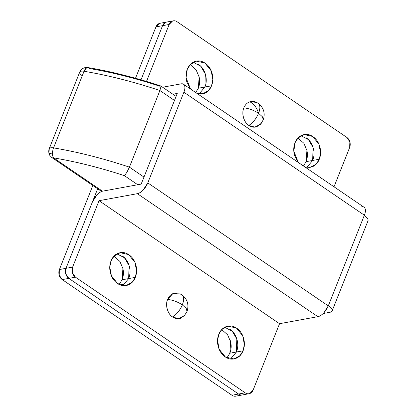 <?xml version="1.0" encoding="UTF-8"?>
<svg xmlns="http://www.w3.org/2000/svg" width="417" height="417" viewBox="0 0 417 417"><rect width="100%" height="100%" fill="white"/><g stroke="black" fill="none" stroke-linecap="round" stroke-linejoin="round"><path stroke-width="0.63" d="M119.168 284.462L122.087 279.791L128.697 278.582L122.786 285.577L128.697 278.582L122.087 279.791L122.926 268.611L119.888 261.417L113.982 256.174M303.477 165.982L306.078 161.66L312.687 160.451L306.776 167.452L312.687 160.451L306.078 161.66L306.917 150.485L303.878 143.286L297.973 138.043M195.714 92.548L198.32 88.227L204.929 87.017L199.018 94.018L204.929 87.017L198.32 88.227L199.154 77.051L196.115 69.853L190.215 64.614M226.926 357.895L229.845 353.225L236.455 352.011L230.544 359.011L236.455 352.011L229.845 353.225L230.684 342.044L227.646 334.851L221.745 329.607M162.562 25.677A7.412 5.901 -100.4 0 1 166.581 22.07A7.412 5.901 79.6 0 0 162.562 25.677L155.953 26.886L162.562 25.677L141.014 79.829L162.562 25.677L165.935 22.237L162.562 25.677L141.014 79.829L162.562 25.677L169.172 24.467L146.497 81.445L169.172 24.467L162.562 25.677M159.972 23.279A7.412 5.901 79.6 0 0 155.953 26.886L135.504 78.266L155.953 26.886L159.325 23.451L160.316 23.216M367.987 220.812A11.113 4.154 -158.3 0 0 364.249 215.537L364.375 215.219L183.881 92.22L147.8 182.891L328.294 305.89A11.113 5.28 -55.7 0 1 317.874 316.68L137.375 193.681L317.874 316.68L279.536 323.701L253.109 390.114A7.412 5.901 -100.4 0 1 249.09 393.721A7.412 5.901 -100.4 0 1 245.18 392.824L238.571 394.034L245.18 392.824L75.456 277.169L68.847 278.379L238.571 394.034C240.056 395.05 241.573 395.29 243.121 394.763C241.573 395.29 240.056 395.05 238.571 394.034L68.847 278.379L238.571 394.034A7.412 5.901 79.6 0 0 242.48 394.93A7.412 5.901 -100.4 0 1 238.571 394.034L231.956 395.248L62.237 279.588L231.956 395.248L238.571 394.034L68.847 278.379L62.237 279.588L59.172 275.126L59.391 269.533L92.84 185.487L59.391 269.533A7.412 5.901 79.6 0 0 62.237 279.588L68.847 278.379L65.782 273.912L66.001 268.324L97.661 188.771L66.001 268.324L59.391 269.533L66.001 268.324L65.782 273.912L68.847 278.379A7.412 5.901 -100.4 0 1 66.001 268.324L92.428 201.917L66.001 268.324L72.61 267.109L72.391 272.702L75.456 277.169L245.18 392.824C246.666 393.841 248.183 394.081 249.731 393.549L253.109 390.114L279.536 323.701L99.037 200.702L72.61 267.109L99.037 200.702L279.536 323.701L317.874 316.68C319.698 316.347 321.627 315.127 323.665 313.021L328.294 305.89L364.375 215.219C365.428 212.576 365.683 210.434 365.136 208.802C364.588 207.166 363.405 206.519 361.581 206.853M224.732 327.282L232.206 331.171L236.799 338.927L236.455 352.011L243.069 350.801L240.025 355.602L233.947 358.938L225.461 357.067L219.17 349.253L217.554 340.512L218.821 334.278C220.4 330.311 222.933 327.731 226.415 326.537C229.897 325.349 233.311 325.891 236.663 328.174C240.01 330.457 242.308 333.803 243.559 338.223C244.81 342.638 244.643 346.835 243.069 350.801C241.49 354.768 238.957 357.348 235.475 358.542C231.988 359.735 228.573 359.188 225.227 356.905C221.88 354.627 219.582 351.276 218.331 346.855C217.08 342.44 217.241 338.244 218.821 334.278L221.865 329.477L227.943 326.141L236.423 328.017L242.72 335.826L244.336 344.567L243.069 350.801L236.455 352.011C238.034 348.044 238.201 343.853 236.95 339.433C238.201 343.853 238.034 348.044 236.455 352.011L236.799 338.927L232.206 331.171L224.732 327.282M190.522 89.009L186.071 77.713L187.296 69.285C188.875 65.318 191.403 62.738 194.885 61.544C198.372 60.35 201.786 60.898 205.133 63.181C208.484 65.459 210.783 68.81 212.034 73.23C213.285 77.645 213.118 81.841 211.539 85.808L204.929 87.017C206.509 83.051 206.67 78.86 205.419 74.44L205.419 74.44C206.67 78.86 206.509 83.051 204.929 87.017L205.273 73.934L200.676 66.173L193.207 62.284L200.676 66.173L205.273 73.934L204.929 87.017L211.539 85.808L208.495 90.609L202.422 93.945L197.34 93.658M236.512 395.973C234.964 396.504 233.447 396.259 231.956 395.248A7.412 5.901 79.6 0 0 235.871 396.145M313.177 147.858L313.183 147.873C314.434 152.288 314.267 156.484 312.687 160.451L313.031 147.368L308.434 139.606L300.965 135.718L308.434 139.606L313.031 147.368L312.687 160.451L319.297 159.242L316.258 164.037L310.18 167.379L305.098 167.087M116.974 253.849L124.443 257.737L129.041 265.499L128.697 278.582L135.306 277.368L132.267 282.168L126.189 285.504L117.703 283.633L111.412 275.819L109.791 267.083L111.063 260.844C112.642 256.877 115.17 254.297 118.657 253.109C122.139 251.915 125.553 252.457 128.9 254.74C132.252 257.023 134.55 260.37 135.801 264.79C137.052 269.21 136.885 273.401 135.306 277.368C133.727 281.334 131.199 283.914 127.717 285.108C124.23 286.302 120.815 285.754 117.469 283.477C114.122 281.194 111.819 277.842 110.568 273.427C109.322 269.007 109.483 264.816 111.063 260.844L114.107 256.048L120.179 252.707L128.665 254.584L134.957 262.392L136.578 271.133L135.306 277.368L128.697 278.582C130.276 274.61 130.443 270.419 129.192 265.999L129.192 265.999C130.443 270.419 130.276 274.61 128.697 278.582L129.041 265.499L124.443 257.737L116.974 253.849M306.568 149.067L306.573 149.083C307.819 153.503 307.657 157.694 306.078 161.66L306.073 161.676M198.81 75.639L198.81 75.649C200.061 80.069 199.899 84.26 198.32 88.227L198.315 88.248M230.335 340.632L230.34 340.642C231.591 345.062 231.425 349.253 229.845 353.225M122.577 267.198L122.582 267.214C123.833 271.629 123.667 275.825 122.087 279.791L122.082 279.807M166.925 22.002L165.935 22.237L166.925 22.002M236.945 339.422L236.95 339.433C235.699 335.013 233.4 331.666 230.054 329.383M263.231 119.95C265.405 113.226 263.711 107.685 258.144 103.322L256.455 102.337L249.773 101.816C253.791 103.614 256.726 107.44 258.582 113.294C260.5 108.039 260.218 104.641 257.742 103.088C260.218 104.641 260.5 108.039 258.582 113.294C256.288 118.616 253.046 122.661 248.85 125.439L254.771 127.128L260.479 124.292L263.231 119.95L262.47 116.854L258.582 113.294C256.726 107.44 253.791 103.614 249.773 101.816C247.099 102.79 245.128 104.797 243.867 107.836C249.027 108.467 253.932 110.286 258.582 113.294L262.47 116.854L263.231 119.95L262.726 120.685M185.195 314.726L180.587 318.27C177.877 319.198 175.223 318.77 172.617 316.998L178.539 318.692L184.246 315.857L187.004 311.509L186.237 308.413L182.354 304.853C180.061 310.175 176.813 314.225 172.617 316.998C170.016 315.226 168.228 312.62 167.253 309.179C166.279 305.744 166.409 302.487 167.634 299.401C172.794 300.031 177.699 301.851 182.354 304.853C184.267 299.604 183.986 296.2 181.51 294.647L180.222 293.896L172.81 293.667L167.634 299.401C168.864 296.315 170.834 294.308 173.54 293.38L180.754 294.173M181.51 294.647C183.986 296.2 184.267 299.604 182.354 304.853L186.237 308.413L187.004 311.509L186.493 312.25M298.28 162.442L293.829 151.147L295.054 142.718C296.633 138.752 299.161 136.171 302.648 134.978C306.13 133.784 309.544 134.331 312.891 136.609C316.242 138.892 318.541 142.244 319.792 146.659C321.043 151.079 320.876 155.27 319.297 159.242C317.718 163.209 315.189 165.789 311.707 166.977L305.213 167.17M205.419 74.44C204.174 70.02 201.87 66.673 198.523 64.39M298.165 162.364L294.558 155.296C293.313 150.876 293.474 146.685 295.054 142.718L298.098 137.918L304.17 134.582L312.656 136.453L318.948 144.266L320.569 153.003L319.297 159.242L312.687 160.451C314.267 156.484 314.434 152.288 313.183 147.873C311.932 143.453 309.633 140.102 306.281 137.824M346.819 137.412L177.1 21.752C175.614 20.741 174.092 20.496 172.544 21.027L169.172 24.467A7.412 5.901 -100.4 0 1 173.191 20.855A7.412 5.901 -100.4 0 1 177.1 21.752L346.819 137.412A7.412 5.901 -100.4 0 1 349.67 147.467L349.884 141.874L346.819 137.412M334.017 186.795L349.67 147.467L334.017 186.795M190.407 88.93L186.8 81.862C185.549 77.447 185.716 73.251 187.296 69.285L190.334 64.484L196.412 61.148L204.898 63.019L211.19 70.833L212.811 79.574L211.539 85.808C209.959 89.775 207.431 92.355 203.944 93.549L197.455 93.736M261.428 123.166L256.82 126.705C254.109 127.633 251.451 127.211 248.85 125.439C246.244 123.661 244.456 121.055 243.486 117.62C242.512 114.185 242.642 110.922 243.867 107.836A12.969 10.331 -100.4 0 1 249.773 101.816A12.969 10.331 -100.4 0 1 257.742 103.088M129.192 265.999C127.941 261.584 125.642 258.232 122.29 255.949M162.64 87.231L181.082 83.853L162.64 87.231M364.088 207.291A11.113 5.28 -55.7 0 1 364.375 215.219L183.881 92.22C184.934 89.577 185.184 87.434 184.642 85.803C184.095 84.166 182.907 83.52 181.082 83.853A11.113 5.28 124.3 0 1 183.595 84.291A11.113 5.28 124.3 0 1 183.881 92.22L147.8 182.891A11.113 5.28 124.3 0 1 137.375 193.681L99.037 200.702L137.375 193.681C139.2 193.347 141.134 192.128 143.167 190.022L147.8 182.891L328.294 305.89L328.419 305.572A11.113 4.154 21.7 0 1 332.156 310.847A11.113 4.154 21.7 0 1 329.894 312.291C331.718 311.958 332.49 311.134 332.198 309.821C331.911 308.512 330.655 307.094 328.419 305.572L364.249 215.537C366.48 217.059 367.742 218.477 368.029 219.79L367.851 221.156M102.848 191.127L141.186 184.105L177.272 93.429L172.909 94.232L177.272 93.429L141.186 184.105L102.848 191.127C101.023 191.46 99.095 192.68 97.062 194.786L92.428 201.917A11.113 5.28 124.3 0 1 102.848 191.127M323.159 313.527L329.894 312.291L323.159 313.527M75.456 277.169A7.412 5.901 -100.4 0 1 72.61 267.109L66.001 268.324A7.412 5.901 79.6 0 0 68.847 278.379L75.456 277.169M182.354 304.853C177.699 301.851 172.794 300.031 167.634 299.401C165.012 304.639 167.754 314.319 172.617 316.998C176.813 314.225 180.061 310.175 182.354 304.853M258.582 113.294C253.932 110.286 249.027 108.467 243.867 107.836C241.245 113.08 243.987 122.76 248.85 125.439C253.046 122.661 256.288 118.616 258.582 113.294M51.943 157.616A7.412 3.518 -55.7 0 0 53.558 157.866A7.412 3.43 -80.4 0 1 52.511 152.971A7.412 0.532 164.2 0 1 50.493 153.404A7.412 0.532 164.2 0 1 49.039 153.55A7.412 0.532 164.2 0 1 48.992 153.524A6.151 4.9 79.6 0 0 49.904 155.546L48.971 153.503L49.196 148.791M82.185 75.665C80.215 74.268 79.397 73.074 79.725 72.084L79.814 71.87C81.471 68.638 84.125 67.194 87.773 67.544A7.412 3.43 99.6 0 0 84.046 71.26A7.412 2.773 -158.3 0 0 79.725 72.084A7.412 2.773 21.7 0 1 84.046 71.26L53.553 147.884L84.046 71.26L86.59 67.799L87.773 67.544M49.232 148.707A7.412 2.773 21.7 0 1 53.553 147.884A222.297 83.113 21.7 0 1 129.416 167.154L143.985 177.079L129.416 167.154L159.909 90.531L129.416 167.154A222.297 83.113 -158.3 0 0 53.553 147.884A7.412 2.773 -158.3 0 0 49.232 148.707A6.417 5.108 79.6 0 0 49.039 153.55A7.412 0.532 -15.8 0 0 50.493 153.404A7.412 0.532 -15.8 0 0 52.511 152.971A7.412 3.43 -80.4 0 1 53.553 147.884A7.412 3.43 99.6 0 0 52.511 152.971A7.412 3.43 99.6 0 0 53.558 157.866C76.332 161.702 99.95 167.634 124.417 175.672L137.719 184.736L124.417 175.672L126.841 172.383L129.416 167.154L126.841 172.383L124.417 175.672A214.885 80.345 21.7 0 0 53.558 157.866A7.412 3.518 124.3 0 1 51.906 157.59A7.412 3.518 124.3 0 1 51.536 157.235M160.753 85.959L160.983 86.59L159.909 90.531L174.478 100.455L159.909 90.531A222.297 83.113 -158.3 0 0 84.046 71.26A222.297 83.113 21.7 0 1 159.909 90.531L160.983 86.59L160.696 85.933C135.582 77.645 111.292 71.521 87.825 67.549M89.134 68.471A214.885 80.345 21.7 0 1 159.992 86.277M102.478 191.205L53.558 157.866L102.478 191.205M173.222 20.85L160.003 23.274M249.053 393.726L235.834 396.15M187.004 311.509C189.177 304.791 187.478 299.244 181.916 294.882M126.189 285.504L125.496 285.635M233.947 358.938L233.254 359.068M310.18 167.379L309.487 167.504M202.422 93.945L201.724 94.07M332.141 310.894L367.966 220.859M183.532 84.244L364.025 207.244M196.412 61.148L196.016 61.221M304.17 134.582L303.774 134.655M227.943 326.141L227.541 326.214M120.179 252.707L119.783 252.78M101.628 191.476L51.927 157.605L49.899 155.541L48.971 153.503L49.216 148.744L79.71 72.12M160.821 85.996L176.089 96.4"/></g></svg>
